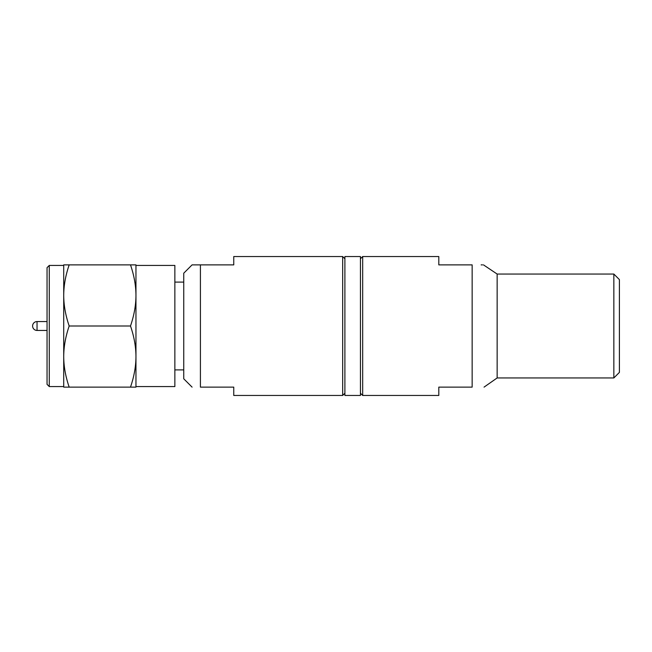 <?xml version="1.0" encoding="UTF-8"?>
<svg xmlns="http://www.w3.org/2000/svg" width="652" height="652" viewBox="0 0 652 652"><rect width="100%" height="100%" fill="white"/><g stroke="black" fill="none" stroke-linecap="round" stroke-linejoin="round"><path stroke-width="0.98" d="M49.267 386.571L47.05 384.346L47.05 267.654L49.267 265.429L49.267 386.571L63.717 386.571M135.958 326L135.958 356.562C135.934 346.815 134.116 336.628 130.498 326C134.116 315.372 135.934 305.185 135.958 295.438L135.958 326M192.079 387.125L183.742 378.788L183.742 273.212L192.079 264.875L233.758 264.875L233.758 256.538L342.667 256.538L344.892 258.762M344.892 393.237L342.667 395.462L342.667 256.538M342.667 395.462L233.758 395.462L233.758 387.125L200.417 387.125C189.251 387.125 189.251 387.125 200.417 387.125L200.417 264.875M69.177 387.125C65.575 376.587 63.757 366.4 63.717 356.562L63.717 387.125L130.498 387.125C134.116 376.497 135.934 366.31 135.958 356.562L135.958 387.125L130.498 387.125M69.177 326C65.575 315.462 63.757 305.275 63.717 295.438L63.717 356.562C63.757 346.717 65.575 336.53 69.177 326L130.498 326M69.177 264.875L63.717 264.875L63.717 295.438C63.757 285.592 65.575 275.405 69.177 264.875L135.958 264.875L135.958 295.438C135.934 285.69 134.116 275.503 130.498 264.875M135.958 386.571L174.858 386.571L174.858 265.429L135.958 265.429M344.892 326L344.892 256.538L360.45 256.538L360.45 395.462L344.892 395.462L344.892 326M360.45 258.762L362.675 256.538L362.675 395.462L438.804 395.462L438.804 387.125L472.154 387.125L472.154 264.875C488.209 264.875 488.209 264.875 472.154 264.875L438.804 264.875L438.804 256.538L362.675 256.538M619.4 279.602L619.4 372.398L613.842 377.956L613.842 274.044L619.4 279.602M613.842 274.044L497.15 274.044L497.15 377.956L613.842 377.956M472.154 387.125C488.209 387.125 488.209 387.125 472.154 387.125C488.209 387.125 488.209 387.125 472.154 387.125M481.143 264.875L482.488 264.875M483.474 264.875L497.15 274.044M37.042 326L37.042 321.558A4.442 4.442 0 0 0 32.6 326A4.442 4.442 0 0 0 37.042 330.442L37.042 326M183.742 369.896L174.858 369.896M183.742 282.104L174.858 282.104M47.05 330.442L37.042 330.442M47.05 321.558L37.042 321.558M63.717 265.429L49.267 265.429M360.45 393.237L362.675 395.462M497.15 377.956L484.053 387.125"/></g></svg>
